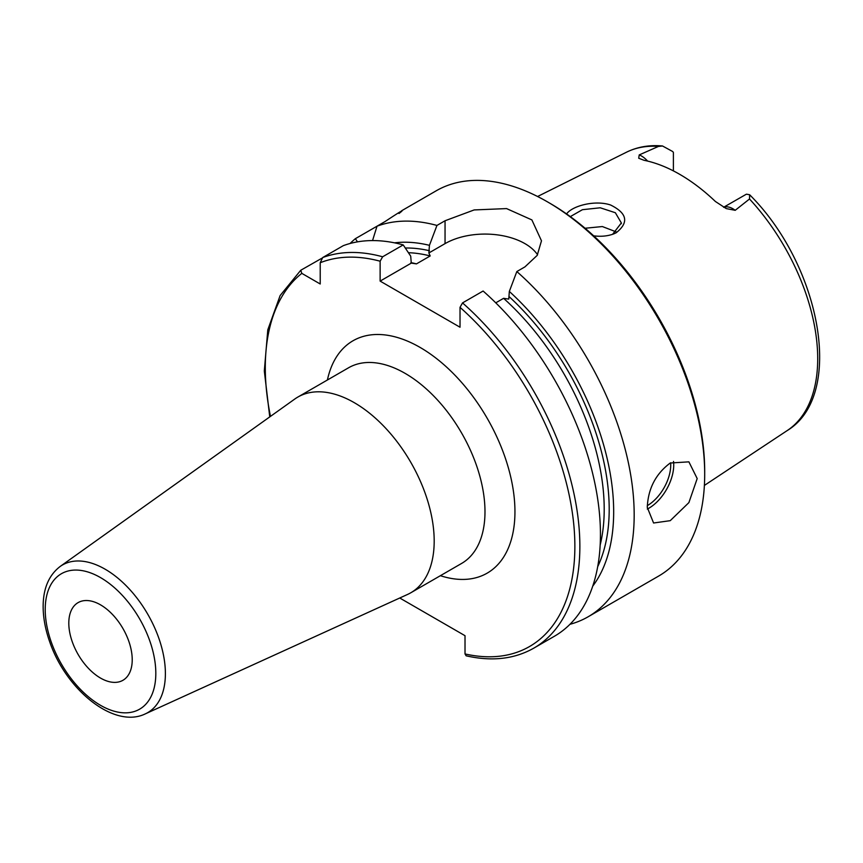 <?xml version="1.0" encoding="UTF-8"?>
<svg xmlns="http://www.w3.org/2000/svg" width="863" height="863" viewBox="0 0 863 863"><rect width="100%" height="100%" fill="white"/><g stroke="black" fill="none" stroke-linecap="round" stroke-linejoin="round"><path stroke-width="1.29" d="M68.803 623.151A44.844 25.89 -120 0 0 88.382 668.275A44.844 25.89 -120 0 0 122.934 680.292A44.844 25.89 -120 0 0 122.934 628.512A44.844 25.89 -120 0 0 78.091 602.622A44.844 25.89 -120 0 0 68.803 623.151M145.297 713.884L407.552 594.445A112.988 65.232 -120 0 0 410.788 592.784A112.988 65.232 -120 0 0 410.788 462.32A112.988 65.232 -120 0 0 297.8 397.088A112.988 65.232 -120 0 0 294.747 399.062L60.183 566.452C49.051 575.017 43.377 588.059 43.15 605.599C43.053 617.207 45.264 629.375 49.806 642.104C66.063 689.742 113.97 729.127 145.297 713.884A85.254 49.223 -120 0 0 161.424 646.473A85.254 49.223 -120 0 0 105.113 569.192A85.254 49.223 -120 0 0 60.183 566.452M466.128 655.804C491.824 661.673 514.38 659.127 533.787 648.156L554.38 636.268A222.438 128.425 -120 0 0 594.985 483.841A222.438 128.425 -120 0 0 483.107 291.025L462.525 302.913L460.022 307.336L460.022 327.228L380.13 281.101L380.13 261.209L382.633 256.786L403.215 244.909A222.438 128.425 -120 0 0 343.291 245.664L322.708 257.541L320.216 262.74L320.216 283.992L301.813 273.366L300.756 270.259L321.899 258.22M399.742 598.005L465.017 635.697L465.017 653.938L466.128 655.794M647.595 161.079A20.334 11.737 -120 0 0 639.224 154.909L658.469 146.43L662.504 145.976L672.773 151.575A20.334 11.737 60 0 1 673.388 152.492L673.388 170.874M723.593 207.271L745.988 194.412A20.334 11.737 60 0 1 746.592 194.186L749.645 194.758L749.515 198.997L735.2 210.313A20.334 11.737 -120 0 0 723.679 207.314M639.224 154.909L638.706 158.231L644.068 160.302A162.535 93.84 -120 0 1 715.384 201.478L726.258 208.598L735.2 210.313M593.679 235.836C601.08 236.786 607.789 236.128 613.787 233.873L616.171 232.783C629.105 222.503 627.25 213.237 610.583 205.006C595.082 199.731 572.169 205.858 566.581 213.938M570.314 216.613L582.417 209.698L600.227 207.789L615.351 212.73L621.349 222.945L612.611 234.305M616.441 231.964L602.342 226.548L585.082 228.253M647.272 507.401C648.091 488.663 655.751 473.863 670.238 463.01L688.89 461.845L697.196 478.577L688.89 502.611L670.238 520.669L653.582 523L647.272 507.401M357.487 241.856L355.373 238.684L377.023 226.192L372.546 240.572M398.986 213.506C405.88 208.166 401.263 210.842 385.125 221.511L377.023 226.192A222.438 128.425 -120 0 1 436.948 225.437L445.049 220.755L474.154 209.936L506.559 208.587L531.878 219.914L541.479 240.82L537.196 255.383L524.931 266.883L516.829 271.554L509.332 291.446L508.76 299.094L503.582 298.328L495.761 302.837M403.215 244.909L410.712 256.138L411.284 263.118L416.462 263.884L430.195 255.955L428.868 252.967L429.44 245.329A204.056 117.81 -120 0 0 394.52 242.837M355.373 238.684A222.438 128.425 -120 0 0 350.098 243.485M569.958 624.305A222.438 128.425 -120 0 0 588.102 616.797A222.438 128.425 -120 0 0 628.717 464.37A222.438 128.425 -120 0 0 516.829 271.554M592.73 586.15A204.056 117.81 -120 0 0 509.332 291.446M411.284 263.118L380.13 281.101M537.573 254.768A56.494 32.611 0 0 0 445.049 243.625L428.868 252.967M429.44 245.329L436.948 225.437M588.102 616.797L658.62 576.085A222.438 128.425 -120 0 0 704.693 474.251A222.438 128.425 -120 0 0 547.412 201.823A222.438 128.425 -120 0 0 436.193 190.809L401.662 210.745M704.693 474.251L704.693 471.371A218.9 126.386 -120 0 0 549.904 203.269L547.412 201.823M100.518 577.595A78.209 45.156 60 0 1 148.404 701.036A78.209 45.156 60 0 1 52.621 645.729A78.209 45.156 60 0 1 100.518 577.595M440.389 575.697A134.164 77.465 -120 0 0 514.704 503.722A134.164 77.465 -120 0 0 426.894 351.629A134.164 77.465 -120 0 0 327.411 380M297.8 397.088L348.609 367.757A112.988 65.232 60 0 1 461.586 432.989A112.988 65.232 60 0 1 461.586 563.453L410.788 592.784M301.813 273.366A218.9 126.386 -120 0 0 270.464 416.387M465.017 653.938A218.9 126.386 -120 0 0 574.844 543.312A218.9 126.386 -120 0 0 460.022 307.336M380.13 261.209A218.9 126.386 -120 0 0 320.216 262.74M749.645 194.758C820.691 265.47 845.416 395.394 787.196 430.583A160.82 92.848 -120 0 0 749.515 198.997M658.469 146.43A160.82 92.848 -120 0 0 626.484 152.212L537.573 196.505M616.171 232.783L613.593 233.83M647.304 509.062A35.307 20.388 120 0 0 648.771 508.275A35.307 20.388 120 0 0 673.518 461.414M647.304 505.653A33.193 19.159 120 0 0 670.648 462.784M429.44 250.723A197.724 114.153 -120 0 0 405.297 248.015M382.633 256.786A222.438 128.425 -120 0 0 322.708 257.541M597.692 566.7A197.724 114.153 -120 0 0 509.332 296.84M600.173 545.028A194.186 112.114 -120 0 0 503.582 298.328M430.195 255.955A194.186 112.114 -120 0 0 408.436 252.708M533.787 648.156A222.438 128.425 -120 0 0 574.402 495.729A222.438 128.425 -120 0 0 462.525 302.913M416.462 263.884A194.186 112.114 -120 0 0 410.917 262.6M445.049 243.625L445.049 220.755M787.196 430.583L704.381 485.427M621.317 223.744L621.317 222.945M300.756 270.259L280.13 295.556L267.8 329.795L264.315 370.993L269.752 416.894M662.504 145.976C649.364 144.79 637.358 146.872 626.484 152.212"/></g></svg>
